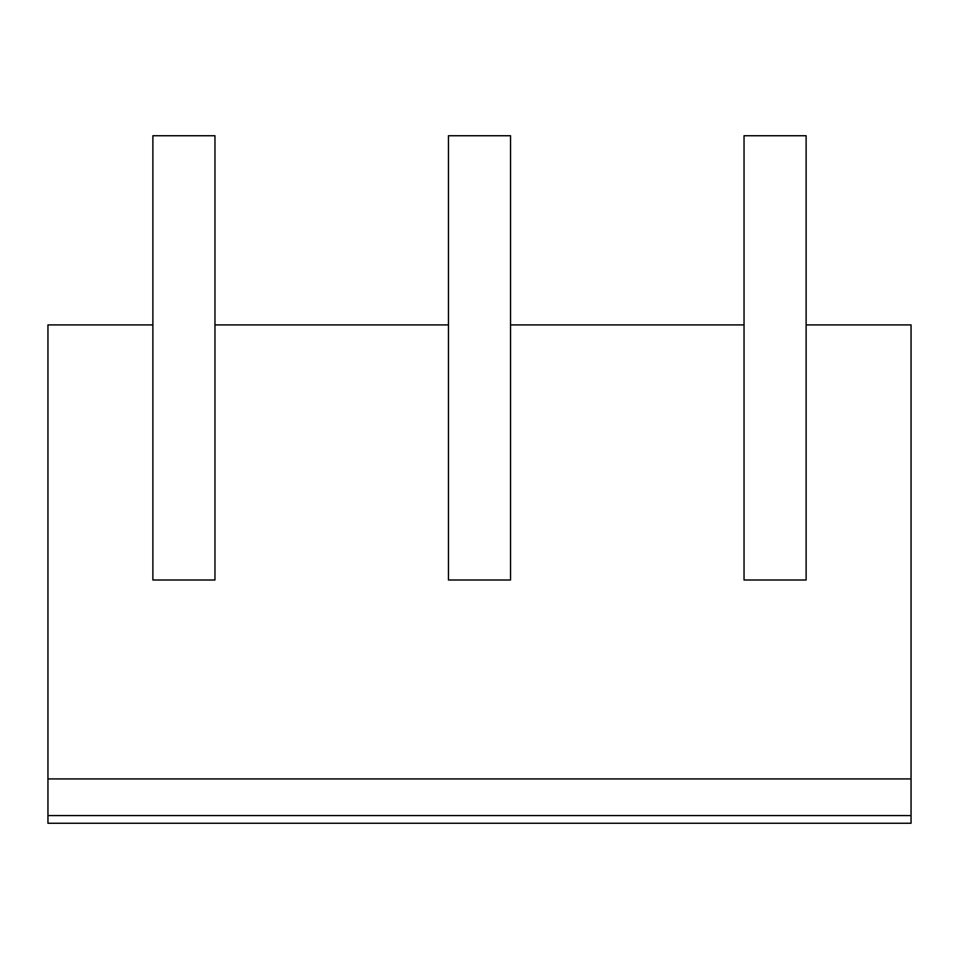 <?xml version="1.0" encoding="UTF-8"?>
<svg xmlns="http://www.w3.org/2000/svg" width="959" height="959" viewBox="0 0 959 959"><rect width="100%" height="100%" fill="white"/><g stroke="black" fill="none" stroke-linecap="round" stroke-linejoin="round"><path stroke-width="1.44" d="M152.877 580.003L214.96 580.003L152.877 580.003L152.877 324.909L47.95 324.909L47.95 823.266L911.05 823.266L911.05 815.582L47.95 815.582M47.95 778.924L911.05 778.924L911.05 324.909L806.123 324.909L806.123 580.003L744.04 580.003L744.04 324.909L510.536 324.909L510.536 580.003L448.464 580.003L448.464 324.909L214.96 324.909L214.96 580.003M744.04 580.003L806.123 580.003M448.464 580.003L510.536 580.003M911.05 778.924L911.05 815.582M214.96 324.909L214.96 135.734L152.877 135.734L152.877 324.909M510.536 324.909L510.536 135.734L448.464 135.734L448.464 324.909M806.123 324.909L806.123 135.734L744.04 135.734L744.04 324.909"/></g></svg>
